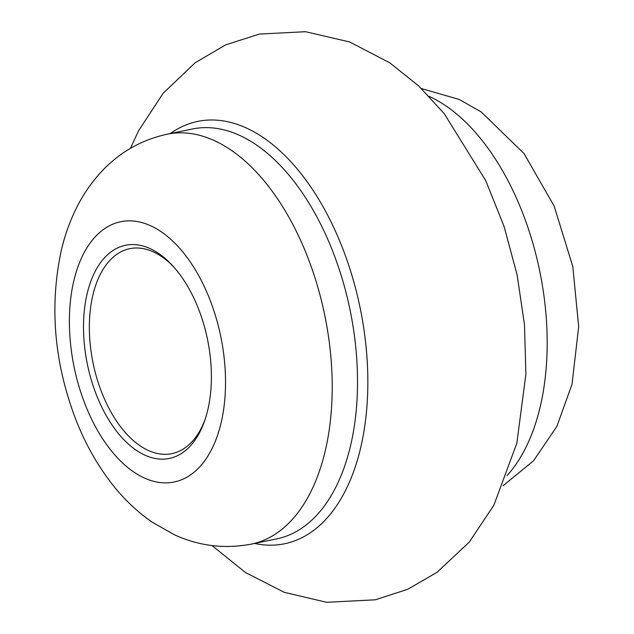 <?xml version="1.0" encoding="UTF-8"?>
<svg xmlns="http://www.w3.org/2000/svg" width="634" height="634" viewBox="0 0 634 634"><rect width="100%" height="100%" fill="white"/><g stroke="black" fill="none" stroke-linecap="round" stroke-linejoin="round"><path stroke-width="0.95" d="M96.511 395.125A108.802 61.34 78.4 0 1 96.986 268.095A108.802 61.34 78.4 0 1 172.456 265.535A108.802 61.34 78.4 0 1 204.465 421.309A108.802 61.34 78.4 0 1 96.511 395.125M173.668 266.882A104.618 58.978 -101.6 0 0 129.772 248.679A104.618 58.978 -101.6 0 0 101.86 392.771A104.618 58.978 -101.6 0 0 171.893 453.635A104.618 58.978 -101.6 0 0 205.051 419.597M85.257 404.698A132.855 74.899 -101.6 0 0 219.435 429.25A132.855 74.899 -101.6 0 0 137.649 221.615A132.855 74.899 -101.6 0 0 85.257 404.698M251.357 544.107A209.236 117.964 -101.6 0 0 324.79 315.407A209.236 117.964 -101.6 0 0 167.122 134.202C140.486 140.106 118.075 153.159 99.895 173.367C90.63 183.686 82.856 195.145 76.579 207.738C70.009 220.933 64.953 234.976 61.419 249.867C49.238 306.032 54.088 362.743 75.985 419.993C84.576 441.866 95.449 461.703 108.612 479.494C121.189 496.533 135.787 510.798 152.398 522.305L174.136 534.628C198.807 546.025 224.547 549.187 251.357 544.107L276.678 538.9A209.236 117.964 -101.6 0 0 350.103 310.208A209.236 117.964 -101.6 0 0 192.443 128.995L167.122 134.202M170.308 133.544A215.6 121.546 78.4 0 1 342.059 246.848A215.6 121.546 78.4 0 1 357.465 459.88A215.6 121.546 78.4 0 1 254.543 543.449M507.089 475.524A209.236 117.964 -101.6 0 0 539.756 271.233A209.236 117.964 -101.6 0 0 429.17 96.384M212.018 545.565L245.406 572.478L284.278 592.33L326.629 602.3L375.36 599.796L407.733 589.287L437.127 572.24L469.192 542.181L493.823 505.33L516.837 443.237L525.903 374.068L524.484 324.671L517.13 274.99L504.109 226.504L485.755 180.666L444.18 113.573L418.535 85.804L389.688 62.75L349.477 41.907L305.493 31.7L259.338 34.078L225.656 44.871L195.193 62.726L163.104 93.333L138.592 130.778L130.398 148.372M503.055 485.755L533.559 460.767L556.874 426.389L572.026 384.259L578.676 326.653L572.795 266.51L554.164 206.105L524.017 153.539L481.166 111.901L459.254 99.475L421.436 88.562"/></g></svg>

